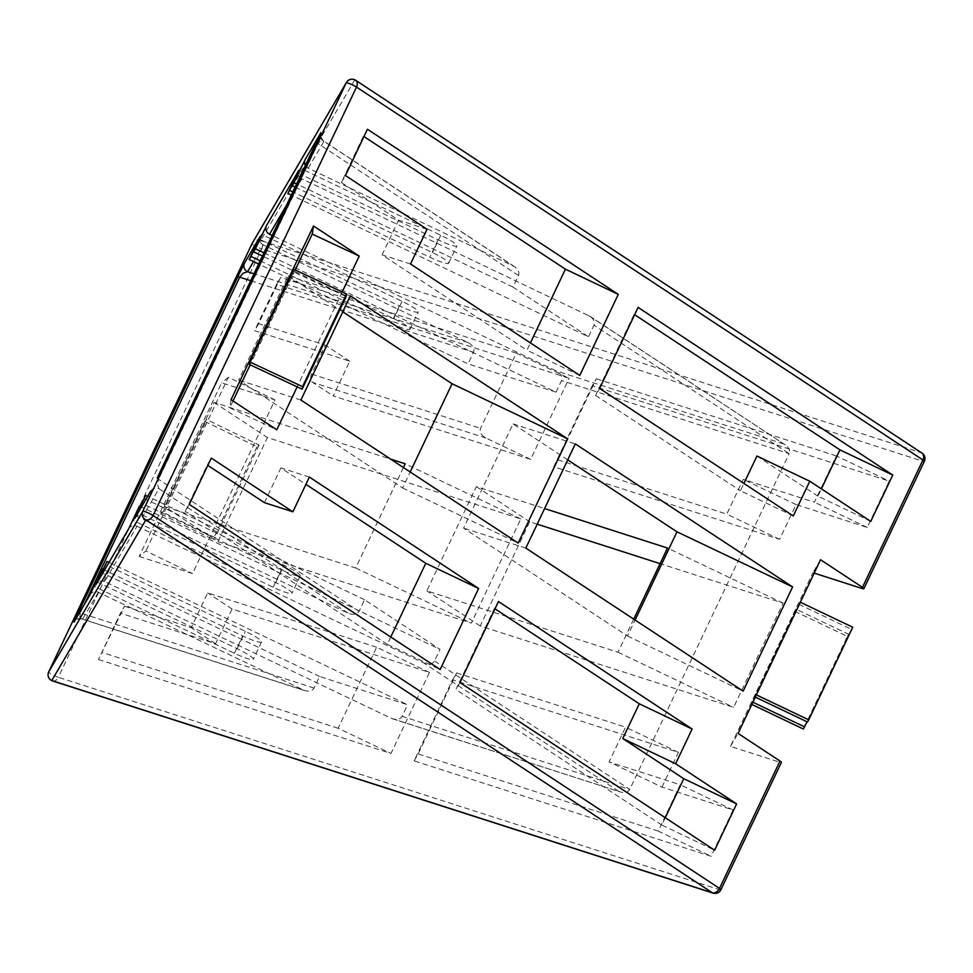 <?xml version="1.0" encoding="UTF-8"?>
<svg xmlns="http://www.w3.org/2000/svg" width="973" height="973" viewBox="0 0 973 973"><rect width="100%" height="100%" fill="white"/><g stroke="black" fill="none" stroke-linecap="round" stroke-linejoin="round"><path stroke-width="0.73" stroke-dasharray="4.87 3.65" d="M287.4 203.722L301.971 178.85L590.027 316.334C593.785 319.095 595.111 322.051 593.992 325.201L588.495 336.78L291.462 195.147M588.483 315.471L785.199 444.819C788.957 447.58 790.283 450.523 789.164 453.673L593.992 325.201M264.048 252.895L556.057 392.143L561.555 380.565C562.722 376.806 560.886 373.571 556.057 370.835L272.294 235.527M301.971 178.85A6.47 6.41 -149.6 0 1 298.869 170.275M128.436 529.227A6.47 6.41 -149.6 0 1 137.023 526.223L104.585 581.586L391.11 718.208L620.312 791.949C624.848 793.153 627.974 792.326 629.713 789.456L789.164 453.673L561.555 380.565M137.023 526.223L423.535 662.844C428.716 664.875 432.377 664.255 434.542 660.983L440.039 649.405L364.559 599.721L359.061 611.299C356.896 614.571 353.235 615.191 348.054 613.16L143.286 515.52A6.47 6.41 30.4 0 0 134.955 518.037M305.473 165.653A6.47 6.41 30.4 0 0 308.234 168.147L514.547 266.651C518.305 269.412 519.631 272.367 518.512 275.505L513.014 287.084L588.495 336.78M567.721 459.888L513.063 423.912L463.586 528.12L627.512 636.026L635.101 620.044M342.788 311.822L288.142 275.846L238.653 380.054L402.591 487.972L410.18 471.99M530.638 459.341L486.05 438.081C481.209 435.345 479.373 432.109 480.54 428.351L516.274 353.09L569.132 378.29L276.6 284.323L254.61 330.638L349.745 361.202L333.252 395.938L530.638 459.341L569.132 378.29M516.274 353.09L280.65 277.402L258.66 323.717L325.347 345.147L311.603 374.094A6.47 4.476 107.8 0 0 312.661 382.389L333.252 395.938M79.482 612.747A6.47 0.888 25.4 0 1 80.285 612.978L79.835 617.186L82.608 619.108A6.47 6.41 30.4 0 0 74.276 621.625M89.735 595.294A6.47 6.41 -149.6 0 1 98.322 592.289L304.695 690.575L81.696 618.937M108.988 562.382L407.614 704.768L319.594 676.503L314.097 688.081C312.357 690.939 309.219 691.767 304.695 690.575M253.515 261.567L263.257 244.916L468.025 342.557C472.866 345.293 474.702 348.541 473.535 352.287L468.037 363.866L258.745 264.072M263.257 244.916A6.47 6.41 -149.6 0 1 260.168 236.354M104.585 581.586A6.47 6.41 30.4 0 0 96.254 584.104M391.11 718.208L392.715 718.84C397.252 720.044 400.377 719.217 402.117 716.347L407.614 704.768M556.057 392.143L468.037 363.866M403.406 467.526L355.704 567.989L164.546 506.592L214.024 402.372L390.587 459.098M633.727 619.144L618.013 652.251L426.843 590.842L476.32 486.634L544.6 508.563M150.693 491.183A6.47 6.41 -149.6 0 1 159 488.701L157.553 484.469L158.575 479.324L359.061 611.299M518.512 275.505L318.013 143.53L320.895 140.489L323.948 141.328A6.47 6.41 -149.6 0 1 320.421 133.982M814.182 573.109L812.929 572.708L730.468 746.4L779.361 762.102A6.47 0.888 -154.6 0 0 781.404 762.37M730.468 746.4L738.069 733.423M537.193 524.167L529.701 521.759L480.212 625.98L733.618 707.371L783.107 603.163L660.083 563.647M217.916 541.718L471.321 623.121L520.798 518.913L267.393 437.509L217.916 541.718L164.546 506.592M139.175 556.471L192.532 573.596L274.994 399.915L221.649 382.778L139.175 556.471L145.889 550.949L192.532 573.596M98.455 659.487L390.988 753.455L429.47 672.404L232.085 609.001L215.592 643.737L120.445 613.172L98.455 659.487L124.508 606.252L120.445 613.172M661.944 787.108L678.436 752.372L452.591 679.823L414.109 760.874L711.081 856.276L733.07 809.962L661.944 787.108L609.086 761.908L680.224 784.761L658.235 831.076L711.081 856.276M592.241 385.722L553.759 466.772L779.604 539.322L796.096 504.586L867.235 527.427L889.225 481.112L592.241 385.722L596.303 378.801L557.809 459.852L553.759 466.772M364.559 599.721L147.689 496.315M143.907 498.419L284.055 565.252A19.411 2.651 25.4 0 1 300.243 575.87A19.411 2.651 25.4 0 1 281.367 569.837L141.632 503.211M135.661 515.787L275.809 582.62A19.411 2.651 25.4 0 1 291.997 593.238A19.411 2.651 25.4 0 1 273.121 587.206L132.973 520.385M139.431 506.069L440.039 649.405M319.594 676.503L100.73 572.136M102.931 569.278L242.666 635.904A19.411 2.651 -154.6 0 0 261.542 641.937A19.411 2.651 -154.6 0 0 245.354 631.319L105.206 564.498M96.959 581.866L237.108 648.687A19.411 2.651 25.4 0 1 253.296 659.305A19.411 2.651 25.4 0 1 234.42 653.272L94.272 586.451M513.014 287.084L296.765 183.982M295.257 187.169L432.499 252.615A19.411 2.651 25.4 0 1 448.687 263.233A19.411 2.651 25.4 0 1 429.811 257.2L292.982 191.961M298.334 173.206L438.057 239.832A19.411 2.651 -154.6 0 0 456.933 245.865A19.411 2.651 -154.6 0 0 440.745 235.247L300.608 168.426M260.253 260.873L391.11 323.267A19.411 2.651 -154.6 0 0 409.986 329.3A19.411 2.651 -154.6 0 0 393.797 318.682L262.528 256.094M259.633 239.273L399.356 305.899A19.411 2.651 -154.6 0 0 418.232 311.932A19.411 2.651 -154.6 0 0 402.044 301.314L261.907 234.493M579.799 375.432L526.952 350.231L530.419 342.922M367.441 129.251L363.379 136.171L341.389 182.486L345.451 175.566M341.389 182.486L398.577 220.129L382.085 254.865L526.952 350.231M427.025 229.263L398.577 220.129M410.533 263.999L382.085 254.865M793.287 515.958L740.429 490.757L743.907 483.447M870.774 521.37L817.928 496.169L821.394 488.872M756.933 456.021L817.928 496.169M638.106 307.419L634.055 314.34L595.573 395.403L599.623 388.47M595.573 395.403L740.429 490.757M390.769 637.023L387.29 644.333L440.149 669.533M189.297 504.403L185.247 511.324L207.237 465.009L211.287 458.088M264.425 502.652L280.917 467.916L305.899 484.359M309.365 477.062L280.917 467.916M387.29 644.333L185.247 511.324M459.974 682.584L455.911 689.504L494.406 608.453L498.456 601.533M665.252 817.709L661.774 825.019L714.632 850.22M661.774 825.019L455.911 689.504M346.12 296.546L293.42 271.881L249.441 364.51M293.822 269.326L293.42 271.881M231.039 399.66L229.774 407.76L276.782 429.774M295.196 269.971L250.146 364.839M233.009 400.949L229.774 407.76M342.204 291.985L297.166 386.853M525.821 548.115L463.586 528.12M627.512 636.026L743.129 691.158M513.063 423.912L575.311 443.907M300.9 400.049L238.653 380.054M402.591 487.972L518.195 543.092M288.142 275.846L350.377 295.841M258.66 323.717L254.61 330.638M276.6 284.323L280.65 277.402M349.745 361.202L325.347 345.147M779.604 539.322L726.746 514.121L743.25 479.385L814.377 502.226L836.366 455.911L889.225 481.112M796.096 504.586L743.25 479.385M867.235 527.427L814.377 502.226M557.809 459.852L726.746 514.121M836.366 455.911L596.303 378.801M678.436 752.372L625.59 727.172L609.086 761.908M429.47 672.404L376.624 647.203L338.142 728.254L390.988 753.455M414.109 760.874L418.159 753.953L456.641 672.902L452.591 679.823M733.07 809.962L680.224 784.761M456.641 672.902L625.59 727.172M658.235 831.076L418.159 753.953M124.508 606.252L191.195 627.67L207.687 592.934L376.624 647.203M215.592 643.737L191.195 627.67M232.085 609.001L207.687 592.934M338.142 728.254L102.506 652.567M204.756 421.382L257.03 446.765L259.134 445.038L206.86 419.655L204.756 421.382L160.764 514.012L162.88 512.284L215.142 537.668L213.038 539.395L160.764 514.012M259.134 445.038L215.142 537.668M162.88 512.284L206.86 419.655M257.03 446.765L213.038 539.395M274.994 399.915L228.363 377.269L145.889 550.949M228.363 377.269L221.649 382.778M820.543 559.73L812.929 572.708M796.06 609.195L750.815 703.966L796.06 609.195L848.614 634.25L807.055 721.784M800.183 602.165L754.939 696.936L800.353 602.238M480.212 625.98L426.843 590.842M618.013 652.251L733.618 707.371M783.107 603.163L667.49 548.042M476.32 486.634L529.701 521.759M355.704 567.989L471.321 623.121M520.798 518.913L405.194 463.78M214.024 402.372L267.393 437.509M798.93 604.306L851.484 629.361L807.493 721.99M851.484 629.361L852.737 627.22M794.807 611.336L847.361 636.391L803.37 729.032M847.361 636.391L848.614 634.25M752.08 701.825L752.883 702.214M750.815 703.966L751.825 704.452M783.654 443.943L556.057 370.835M434.542 660.983L629.713 789.456L402.117 716.347M316.614 142.192A6.47 0.888 -154.6 0 0 318.013 143.53L158.575 479.324A6.47 0.888 25.4 0 1 157.164 477.986M486.05 438.081L312.661 382.389M311.603 374.094L480.54 428.351M314.097 688.081L80.285 612.978L84.262 604.586M98.322 592.289L82.608 619.108L303.089 689.93M468.025 342.557L254.099 273.839M250.827 280.747L473.535 352.287M618.706 791.317L423.535 662.844M308.234 168.147L323.948 141.328L513.002 265.787M348.054 613.16L159 488.701L143.286 515.52M922.063 453.138A6.47 4.585 -56.6 0 0 921.261 452.749A6.47 4.476 -72.2 0 1 922.319 461.056A6.47 0.888 -154.6 0 0 924.35 461.311M861.835 588.422L922.319 461.056L261.737 248.857A6.47 4.476 107.8 0 0 260.679 240.562A6.47 6.41 30.4 0 0 252.348 243.08M720.92 889.736A6.47 0.888 25.4 0 1 718.889 889.48A6.47 4.476 -72.2 0 1 713.1 893.129M52.518 680.93A6.47 4.476 107.8 0 0 58.307 677.281L718.889 889.48L779.361 762.102M252.08 243.591A6.47 0.888 -154.6 0 0 255.34 246.023A6.47 0.888 -154.6 0 0 261.737 248.857L58.307 677.281A6.47 0.888 25.4 0 1 51.91 674.447A6.47 0.888 25.4 0 1 48.65 672.015M354.804 79.871L260.679 240.562L921.261 452.749L354.804 79.871M275.809 582.62L284.055 565.252M273.121 587.206L281.367 569.837M234.42 653.272L242.666 635.904M237.108 648.687L245.354 631.319M440.745 235.247L432.499 252.615M438.057 239.832L429.811 257.2M399.356 305.899L391.11 323.267M402.044 301.314L393.797 318.682M590.027 316.334L785.199 444.819M81.72 618.937C78.083 618.487 75.59 619.4 74.264 621.662M392.715 718.84L620.312 791.949M323.279 140.757C320.299 136.731 319.448 134.238 320.725 133.265M514.547 266.651L323.279 140.744M300.243 575.87L291.997 593.238M261.542 641.937L253.296 659.305M448.687 263.233L456.933 245.865M409.986 329.3L418.232 311.932"/><path stroke-width="1.46" d="M320.421 133.982A6.47 6.41 -149.6 0 1 320.859 132.754L305.145 159.572L292.362 185.794L300.608 168.426L287.874 193.432L298.869 170.275L266.444 225.639A6.47 6.41 30.4 0 0 269.533 234.213L272.294 235.527M287.874 193.432L291.462 195.147M635.101 620.044L676.989 531.817L567.721 459.888M410.18 471.99L452.068 383.751L342.788 311.822M258.745 264.072L249.173 259.511L260.168 236.354L244.466 263.16A6.47 6.41 30.4 0 0 247.556 271.735L243.153 273.194L239.723 277.183A6.47 0.888 -154.6 0 0 237.704 276.904L78.254 612.698A6.47 0.888 25.4 0 1 79.482 612.747M89.844 595.05L74.276 621.625A6.47 6.41 30.4 0 0 74.264 621.662A6.47 6.41 30.4 0 0 74.021 622.112L89.735 595.294L100.73 572.136L102.931 569.278M134.7 518.524L150.414 491.706A6.47 6.41 -149.6 0 1 150.669 491.231L134.955 518.037A6.47 6.41 30.4 0 0 134.7 518.524L145.695 495.366L132.973 520.385L139.431 506.069L128.436 529.227L95.999 584.591L106.994 561.433L108.988 562.382M102.518 569.083L94.272 586.451L96.959 581.866L106.994 561.433M249.173 259.511L250.973 256.446L260.253 260.873M262.528 256.094L253.661 251.861L261.907 234.493L250.973 256.446M253.661 251.861L255.449 248.796L264.048 252.895M266.444 225.639L255.449 248.796M128.545 528.984L96.254 584.104A6.47 6.41 30.4 0 0 95.999 584.591M390.587 459.098L405.194 463.78L403.406 467.526M544.6 508.563L667.49 548.042L633.727 619.144M305.145 159.572A6.47 6.41 30.4 0 0 305.473 165.653M720.92 889.736A6.47 6.47 0 0 1 713.1 893.129A6.47 4.476 -72.2 0 1 712.321 892.752A6.47 4.585 -56.6 0 0 719.521 888.398A6.47 0.888 25.4 0 1 720.92 889.736L781.404 762.37A6.47 0.888 -154.6 0 0 780.005 761.02L738.069 733.423L820.543 559.73L862.467 587.339A6.47 0.888 25.4 0 1 863.866 588.689A6.47 0.888 25.4 0 1 861.835 588.422L814.182 573.109M660.083 563.647L537.193 524.167M147.689 496.315L145.695 495.366M296.765 183.982L294.15 182.729M292.362 185.794L295.257 187.169M292.982 191.961L289.674 190.38M618.281 294.369L579.799 375.432L410.533 263.999L427.025 229.263L345.451 175.566L367.441 129.251L618.281 294.369L565.435 269.168L363.975 136.548M530.419 342.922L565.435 269.168M809.779 481.221L793.287 515.958L599.623 388.47L638.106 307.419L892.764 475.055L870.774 521.37L809.779 481.221L756.933 456.021L743.907 483.447M821.394 488.872L839.918 449.854L892.764 475.055M839.918 449.854L634.639 314.729M478.631 588.483L440.149 669.533L189.297 504.403L211.287 458.088L292.873 511.798L309.365 477.062L478.631 588.483L425.785 563.282L390.769 637.023M207.821 465.398L264.425 502.652L292.873 511.798M305.899 484.359L425.785 563.282M692.119 729.008L675.627 763.744L736.622 803.905L714.632 850.22L459.974 682.584L498.456 601.533L692.119 729.008L639.273 703.807L622.781 738.556L683.776 778.704L665.252 817.709M675.627 763.744L622.781 738.556M736.622 803.905L683.776 778.704M494.989 608.83L639.273 703.807M293.822 269.326L346.51 293.992L346.12 296.546L302.129 389.176L302.53 386.622L249.83 361.968L293.822 269.326M249.83 361.968L249.441 364.51L302.129 389.176M346.51 293.992L302.53 386.622M297.166 386.853L276.782 429.774L231.039 399.66L313.501 225.967L359.256 256.081L312.236 234.079L295.196 269.971M250.146 364.839L233.009 400.949M359.256 256.081L342.204 291.985M312.236 234.079L313.501 225.967M792.606 586.938L743.129 691.158L525.821 548.115L575.311 443.907L792.606 586.938L676.989 531.817M567.685 438.884L518.195 543.092L300.9 400.049L350.377 295.841L567.685 438.884L452.068 383.751M755.303 697.106L807.493 721.99L808.745 719.85L756.362 694.88M808.745 719.85L852.737 627.22L800.353 602.238M807.055 721.784L803.37 729.032L751.825 704.452M752.883 702.214L804.622 726.892M269.533 234.213L287.4 203.722M244.466 263.16L237.704 276.904M78.254 612.698L74.021 622.112M84.262 604.586L239.723 277.183L250.827 280.747M254.099 273.839L247.556 271.735L253.515 261.567M48.65 672.015A6.47 0.888 25.4 0 1 48.65 672.002L252.092 243.566L346.218 82.875L142.788 511.299L48.662 671.99A6.47 6.41 30.4 0 0 51.751 680.565A6.47 4.476 107.8 0 0 52.518 680.93A6.47 6.47 0 0 1 48.65 672.002A6.47 0.888 25.4 0 1 48.662 671.99L252.08 243.578A6.47 0.888 -154.6 0 0 252.08 243.578A6.47 0.888 -154.6 0 0 252.08 243.591M157.164 477.986A6.47 0.888 25.4 0 1 157.176 477.974L320.859 132.754M157.176 477.974A6.47 0.888 25.4 0 1 157.176 477.962L316.614 142.18A6.47 0.888 -154.6 0 0 316.614 142.192A6.47 0.888 -154.6 0 1 316.626 142.167M922.063 453.138A6.47 6.47 0 0 1 924.35 461.311A6.47 0.888 -154.6 0 0 922.951 459.974A6.47 4.585 -56.6 0 0 922.063 453.138L355.619 80.26A6.47 4.585 123.4 0 1 356.507 87.096A6.47 0.888 -154.6 0 0 350.231 83.897A6.47 0.888 -154.6 0 0 346.218 82.875A6.47 6.41 -149.6 0 1 354.804 79.871A6.47 4.585 123.4 0 1 355.619 80.26A6.47 6.47 0 0 0 346.473 82.389L252.348 243.08A6.47 6.41 30.4 0 0 252.092 243.566A6.47 6.47 0 0 1 252.348 243.08M780.005 761.02L719.521 888.398L153.077 515.52A6.47 4.585 123.4 0 1 145.877 519.874A6.47 6.41 -149.6 0 1 142.788 511.299A6.47 0.888 25.4 0 1 146.801 512.321A6.47 0.888 25.4 0 1 153.077 515.52L356.507 87.096L922.951 459.974L862.467 587.339M712.321 892.752L51.751 680.565L145.877 519.874L712.321 892.752M320.689 133.386L316.614 142.18M924.35 461.311L863.866 588.689M713.1 893.129L52.518 680.93"/></g></svg>
